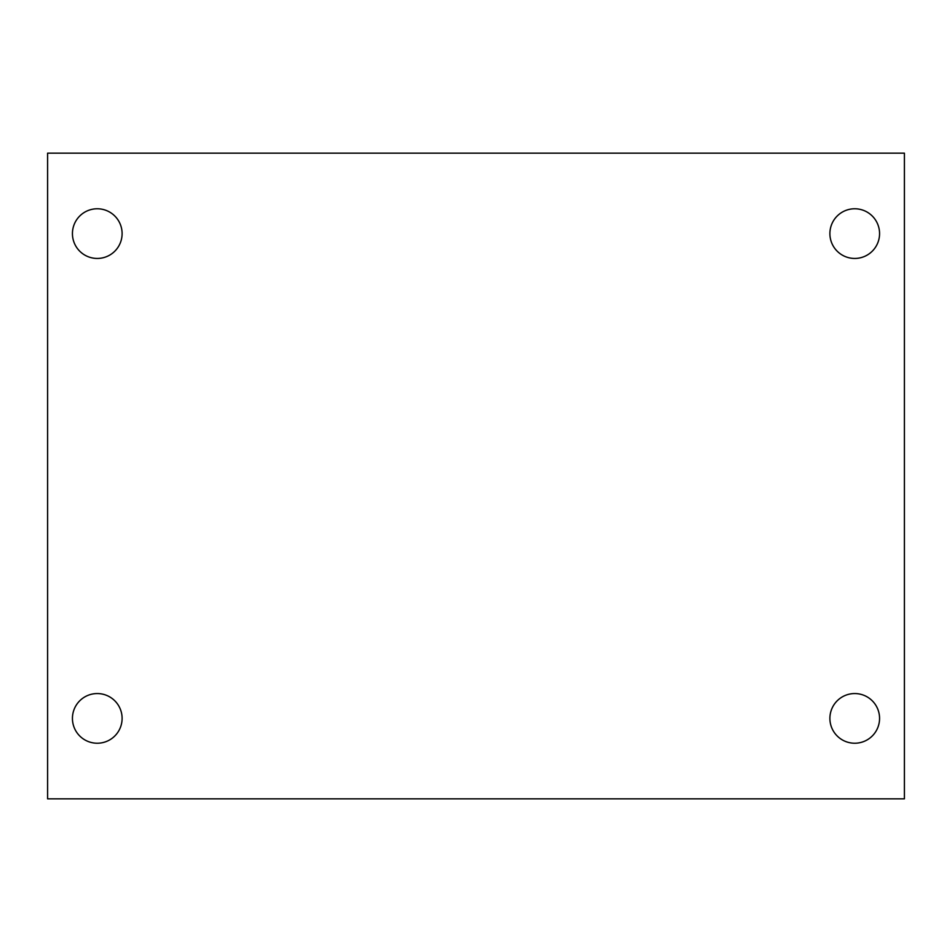 <?xml version="1.0" encoding="UTF-8"?>
<svg xmlns="http://www.w3.org/2000/svg" width="952" height="952" viewBox="0 0 952 952"><rect width="100%" height="100%" fill="white"/><g stroke="black" fill="none" stroke-linecap="round" stroke-linejoin="round"><path stroke-width="1.43" d="M47.6 153.153L904.4 153.153L904.4 798.847L47.6 798.847L47.6 153.153M97.271 693.556A24.835 24.835 0 0 1 122.106 718.391A24.835 24.835 0 0 1 97.271 743.226A24.835 24.835 0 0 1 72.435 718.391A24.835 24.835 0 0 1 97.271 693.556M854.729 693.556A24.835 24.835 0 0 1 879.565 718.391A24.835 24.835 0 0 1 854.729 743.226A24.835 24.835 0 0 1 829.894 718.391A24.835 24.835 0 0 1 854.729 693.556M854.729 208.774A24.835 24.835 0 0 1 879.565 233.609A24.835 24.835 0 0 1 854.729 258.444A24.835 24.835 0 0 1 829.894 233.609A24.835 24.835 0 0 1 854.729 208.774M97.271 208.774A24.835 24.835 0 0 1 122.106 233.609A24.835 24.835 0 0 1 97.271 258.444A24.835 24.835 0 0 1 72.435 233.609A24.835 24.835 0 0 1 97.271 208.774"/></g></svg>
